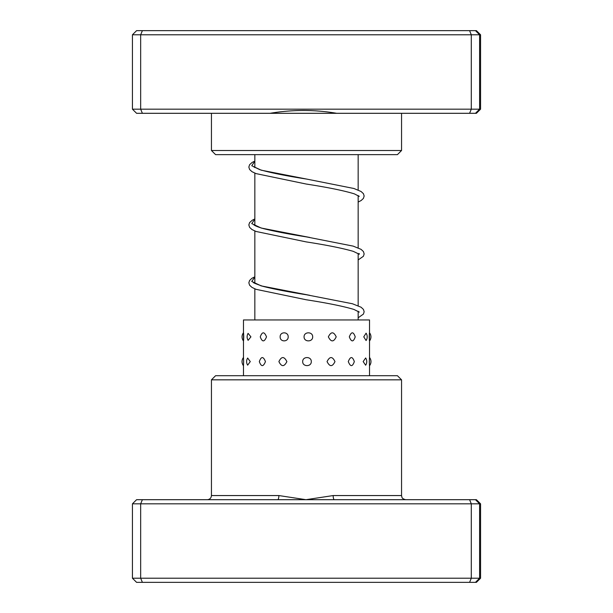 <?xml version="1.0" encoding="UTF-8"?>
<svg xmlns="http://www.w3.org/2000/svg" width="613" height="613" viewBox="0 0 613 613"><rect width="100%" height="100%" fill="white"/><g stroke="black" fill="none" stroke-linecap="round" stroke-linejoin="round"><path stroke-width="0.92" d="M358.161 319.955L358.161 311.251M358.161 305.734L358.161 253.391M358.161 247.874L358.161 195.532M358.161 190.007L358.161 154.637M254.839 319.955L254.839 288.846M254.839 283.321L254.839 230.986M254.839 225.461L254.839 173.127M254.839 167.602L254.839 154.637M211.447 379.838L215.577 375.708L397.423 375.708L401.553 379.838L211.447 379.838L211.447 495.557L278.861 495.557L305.994 499.695L333.173 495.557L401.553 495.557L401.875 497.143C402.136 497.089 401.408 498.607 405.691 499.695M480.561 503.825L132.439 503.825L136.584 499.695L476.416 499.695L480.561 503.825L480.561 578.22L476.416 582.35L136.584 582.35L132.439 578.22L480.561 578.22M132.439 503.825L132.439 578.22M142.392 499.695L140.661 503.825L140.661 578.22L142.392 582.35M469.596 499.695L471.29 503.825L471.29 578.22L469.596 582.35M475.473 499.695L479.596 503.825L479.596 578.22L475.473 582.35M334.33 499.695A4.13 1.157 90 0 1 333.173 495.557M277.666 499.695A4.13 1.203 90 0 0 278.861 495.557M250.916 336.851L248.112 333.365A6.613 6.613 0 0 0 248.112 340.338L250.916 336.851M250.273 361.593L247.652 358.03A6.613 6.613 0 0 0 247.652 365.164L250.273 361.593M266.517 336.851C264.31 331.495 262.226 331.495 260.249 336.851C262.234 342.207 264.318 342.207 266.517 336.851M265.452 361.593C263.291 356.245 261.245 356.245 259.322 361.593C261.253 366.949 263.299 366.949 265.452 361.593M288.202 336.851C288.294 331.495 279.934 331.503 280.149 336.851C279.942 342.215 288.309 342.192 288.202 336.851M286.884 361.593C284.156 356.245 281.497 356.245 278.9 361.593C281.505 366.949 284.171 366.949 286.884 361.593M312.676 336.851C312.845 331.495 303.91 331.495 304.071 336.851C303.91 342.2 312.845 342.215 312.676 336.851M311.297 361.593C311.465 356.237 302.523 356.245 302.684 361.593C302.523 366.949 311.465 366.957 311.297 361.593M336.208 336.851C333.656 331.495 331.035 331.495 328.353 336.851C331.043 342.207 333.664 342.207 336.208 336.851M334.982 361.593C332.399 356.245 329.756 356.245 327.051 361.593C329.763 366.949 332.407 366.949 334.982 361.593M355.218 336.851C353.364 331.495 351.395 331.495 349.318 336.851C351.402 342.207 353.372 342.207 355.218 336.851M354.329 361.593C352.429 356.245 350.414 356.245 348.291 361.593C350.421 366.949 352.437 366.949 354.329 361.593M366.084 333.173L363.754 336.851L366.084 340.529A6.613 6.613 0 0 0 366.084 333.173M365.662 357.984L363.164 361.593L365.662 365.21A6.613 6.613 0 0 0 365.662 357.984M369.225 336.851C369.47 331.495 369.555 331.495 369.478 336.851C369.555 342.207 369.47 342.207 369.225 336.851M369.524 375.708L369.524 365.723A6.613 6.613 0 0 0 369.524 357.471L369.524 340.567M369.348 361.593C369.532 356.245 369.547 356.245 369.409 361.593C369.547 366.949 369.532 366.949 369.348 361.593M243.775 336.851C243.53 331.495 243.445 331.495 243.522 336.851C243.445 342.207 243.53 342.207 243.775 336.851M243.652 361.593C243.468 356.245 243.453 356.245 243.591 361.593C243.453 366.949 243.468 366.949 243.652 361.593M243.476 365.7L243.476 365.723A6.613 6.613 0 0 1 243.476 357.471L243.476 357.494M369.524 333.135L369.524 319.955L243.476 319.955L243.476 332.759M401.553 150.507L397.423 154.637L215.577 154.637L211.447 150.507L401.553 150.507L401.553 113.305M480.561 109.175L476.416 113.305L136.584 113.305L132.439 109.175L132.439 34.78L479.596 34.78L475.473 30.65L476.416 30.65L480.561 34.78L479.596 34.78L479.596 109.175L480.561 109.175L480.561 34.78M132.439 109.175L471.29 109.175L471.29 34.78L469.596 30.65L475.473 30.65M469.596 113.305L471.29 109.175L479.596 109.175L475.473 113.305M142.392 113.305L140.661 109.175L140.661 34.78L142.392 30.65L469.596 30.65M132.439 34.78L136.584 30.65L142.392 30.65M336.713 113.305C314.615 109.535 292.401 109.535 270.088 113.305M309.757 295.313L261.192 285.896L251.751 281.451L254.839 276.999M309.879 237.476L261.199 228.036L251.751 223.592L254.839 219.14M253.736 166.751L259.858 169.686C270.662 172.782 286.271 175.916 306.676 179.08L261.199 170.184L251.751 165.732L254.839 161.28M401.553 379.838L401.553 495.557M211.447 495.557C211.201 498.07 209.822 499.449 207.309 499.695M369.524 340.951A6.613 6.613 0 0 0 369.524 332.759M243.499 332.729A6.613 6.613 0 0 0 243.499 340.974M243.476 375.708L243.476 365.723M243.476 357.471L243.476 340.951M254.839 276.8L251.912 278.294L249.583 280.463L248.847 282.808L249.606 285.229L251.989 287.405L256.042 289.328L306.194 299.757C327.273 303.014 343.165 306.232 353.862 309.412L359.272 312.109M358.904 311.756L358.161 312.255M254.839 282.325L254.096 282.823M253.728 282.47C252.227 282.348 255.215 283.62 262.701 286.271C273.75 289.091 288.394 291.934 306.646 294.799L352.406 303.749L361.095 307.228L363.425 309.396L364.153 311.733L363.448 314.078L358.161 317.779M254.839 218.941L252.234 220.236L249.583 222.603L248.847 224.948L249.606 227.369L251.989 229.546L256.035 231.469L306.209 241.897C326.813 245.085 342.521 248.242 353.326 251.368L359.272 254.249L359.272 253.537M358.904 253.897L358.161 254.395M254.839 224.458L254.096 224.963M253.728 224.611C253.46 224.366 254.02 225.99 263.613 228.657C274.662 231.4 289.007 234.166 306.661 236.94L353.211 246.127L361.095 249.368L363.425 251.537L364.153 253.951L363.394 256.295L358.161 259.92M254.839 161.081L252.058 162.476L249.583 164.736L248.847 167.088L249.606 169.51L251.989 171.686L256.035 173.602L306.216 184.038C327.74 187.356 343.786 190.628 354.36 193.861L359.272 196.39M358.904 196.03L358.161 196.535M254.839 166.598L254.096 167.104M358.161 202.052L361.157 200.52L363.394 198.436L364.153 196.014L363.425 193.67L361.088 191.509L353.946 188.498L306.676 179.08M211.447 150.507L211.447 113.305"/></g></svg>
